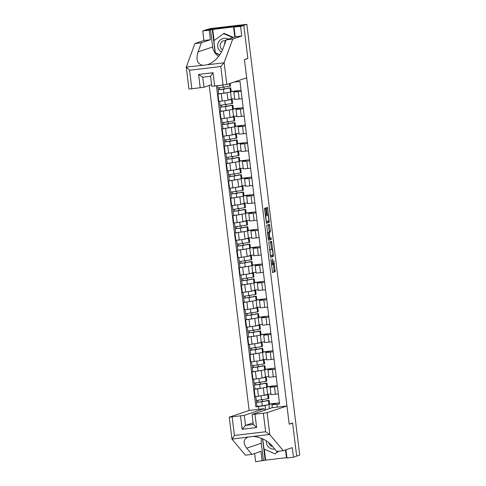 <?xml version="1.0" encoding="UTF-8"?>
<svg xmlns="http://www.w3.org/2000/svg" width="486" height="486" viewBox="0 0 486 486"><rect width="100%" height="100%" fill="white"/><g stroke="black" fill="none" stroke-linecap="round" stroke-linejoin="round"><path stroke-width="0.73" d="M270.836 259.093L272.531 272.543L275.24 271.631L273.8 260.453A3.524 0.498 83.2 0 1 273.752 264.111L273.527 264.184A3.524 0.498 83.2 0 1 273.509 264.19A3.524 0.498 83.2 0 1 272.616 260.854L272.233 258.619L272.403 260.921A3.524 0.498 83.2 0 1 272.354 264.584L272.13 264.657A3.524 0.498 83.2 0 0 272.13 264.657A3.524 0.498 83.2 0 1 271.218 261.322L270.836 259.093M265.684 209.029L265.405 207.99L264.639 208.245L264.621 209.387L266.486 223.323L269.195 222.412L269.208 221.27L267.628 208.373L267.349 207.334L266.425 207.644L267.087 214.302L267.367 215.347L267.829 215.189A2.946 0.413 83.2 0 1 267.841 215.189A2.946 0.413 83.2 0 1 268.594 218.02A2.946 0.413 83.2 0 1 268.545 221.039L266.765 221.64A2.946 0.413 83.2 0 0 266.765 221.64A2.946 0.413 83.2 0 1 266 218.809A2.946 0.413 83.2 0 1 266.049 215.79L266.358 214.551L265.684 209.029L264.597 209.162M246.827 24.343L299.722 455.103L296.673 456.129L292.602 422.96L289.188 424.114L244.446 59.693L247.854 58.539L243.784 25.369L246.827 24.343L210.572 28.534L205.949 29.853L243.784 25.369L205.949 29.853L202.735 30.94L209.247 30.168L210.42 39.743L203.913 40.514L202.735 30.94M268.813 242.222L270.659 257.301L273.363 256.389L273.381 255.247L271.522 241.311L268.813 242.222M268.29 239.27L266.723 225.237L269.426 224.319L270.392 230.88L270.374 232.022L269.28 232.393L269.712 237.198L269.991 238.243L271.139 237.854L271.328 239.385L268.576 240.315L268.29 239.27M209.229 85.475L249.13 410.451L229.252 417.17L244.288 415.378L245.515 425.396L242.162 429.278L240.521 415.925M277.415 386.558L270.119 387.287L271.024 394.638L278.32 393.903M264.651 387.628L257.556 388.909L258.455 396.26L270.933 393.879M258.455 396.26L255.089 396.655L254.19 389.31L254.95 389.055M270.119 387.287L273.582 386.109L267.47 386.838M267.446 386.649L277.287 385.483M257.556 388.909L254.19 389.31M275.283 369.196L267.986 369.925L268.892 377.27L276.188 376.541M252.817 371.693L252.058 371.948L252.957 379.293L262.1 378.053L265.514 376.905L268.801 376.516M267.986 369.925L271.449 368.746L265.338 369.469M265.313 369.281L275.155 368.115M262.519 370.265L252.058 371.948M273.15 351.828L265.854 352.563L266.759 359.907L274.055 359.178M250.685 354.324L249.925 354.58L250.825 361.93L259.967 360.691L263.382 359.537L266.668 359.148M265.854 352.563L269.317 351.384L263.205 352.107M263.181 351.919L273.023 350.752M260.387 352.897L249.925 354.58M271.018 334.465L263.728 335.2L264.627 342.545L271.923 341.81M248.553 336.962L247.793 337.217L248.692 344.562L257.835 343.329L261.249 342.174L264.536 341.786M263.728 335.2L267.185 334.016L261.073 334.745M261.049 334.556L270.89 333.39M258.254 335.534L247.793 337.217M268.892 317.103L261.596 317.832L262.495 325.183L269.791 324.448M246.42 319.6L245.661 319.855L246.566 327.2L255.703 325.96L259.117 324.812L262.404 324.423M261.596 317.832L265.052 316.653L258.941 317.376M258.916 317.188L268.758 316.022M256.122 318.172L245.661 319.855M266.759 299.734L259.463 300.47L260.362 307.814L267.658 307.085M244.288 302.231L243.529 302.492L244.434 309.837L253.571 308.598L256.985 307.45L260.271 307.055M259.463 300.47L262.92 299.291L256.808 300.014M256.784 299.826L266.626 298.659M253.99 300.81L243.529 302.492M264.627 282.372L257.331 283.107L258.23 290.452L265.526 289.717M242.156 284.869L241.396 285.124L242.301 292.475L251.438 291.236L254.852 290.081L258.139 289.692M257.331 283.107L260.788 281.929L254.676 282.652M254.652 282.463L264.493 281.297M251.857 283.441L241.396 285.124M262.495 265.01L255.199 265.739L256.098 273.089L263.394 272.354M240.023 267.507L239.264 267.762L240.169 275.106L249.306 273.873L252.72 272.719L256.007 272.33M255.199 265.739L258.655 264.56L252.544 265.289M252.52 265.101L262.361 263.934M249.725 266.079L239.264 267.762M260.362 247.647L253.066 248.376L253.965 255.721L261.261 254.992M237.891 250.144L237.132 250.399L238.037 257.744L247.18 256.505L250.588 255.357L253.874 254.968M253.066 248.376L256.523 247.198L250.412 247.921M250.387 247.732L260.229 246.566M247.593 248.717L237.132 250.399M258.23 230.279L250.934 231.014L251.833 238.359L259.129 237.63M235.759 232.776L234.999 233.037L235.904 240.382L245.047 239.142L248.455 237.988L251.742 237.599M250.934 231.014L254.391 229.835L248.279 230.558M248.255 230.37L258.096 229.204M245.46 231.348L234.999 233.037M256.098 212.917L248.802 213.652L249.701 220.996L256.997 220.261M233.626 215.413L232.867 215.669L233.772 223.019L242.915 221.78L246.323 220.626L249.61 220.237M248.802 213.652L252.258 212.467L246.147 213.196M246.123 213.008L255.964 211.841M243.328 213.986L232.867 215.669M253.965 195.554L246.669 196.283L247.568 203.634L254.864 202.899M231.494 198.051L230.735 198.306L231.64 205.651L240.783 204.418L244.191 203.263L247.477 202.875M246.669 196.283L250.126 195.105L244.015 195.828M243.99 195.639L253.832 194.479M241.196 196.623L230.735 198.306M251.833 178.192L244.537 178.921L245.436 186.266L252.732 185.537M229.362 180.689L228.602 180.944L229.507 188.289L238.65 187.049L242.058 185.901L245.345 185.512M244.537 178.921L248 177.742L241.882 178.465M241.858 178.277L251.699 177.111M239.069 179.261L228.602 180.944M249.701 160.823L242.405 161.559L243.304 168.903L250.6 168.168M227.229 163.32L226.47 163.575L227.375 170.926L236.518 169.687L239.926 168.533L243.213 168.144M242.405 161.559L245.867 160.38L239.75 161.103M239.732 160.915L249.567 159.748M236.937 161.893L226.47 163.575M247.568 143.461L240.272 144.196L241.178 151.541L248.468 150.806M225.097 145.958L224.344 146.213L225.243 153.558L234.386 152.325L237.794 151.17L241.08 150.781M240.272 144.196L243.735 143.012L237.618 143.741M237.599 143.552L247.435 142.386M234.805 144.53L224.344 146.213M245.436 126.099L238.14 126.828L239.045 134.179L246.341 133.443M222.965 128.596L222.211 128.851L223.11 136.195L232.253 134.956L235.661 133.808L238.948 133.419M238.14 126.828L241.603 125.649L235.485 126.372M235.467 126.184L245.302 125.017M232.673 127.168L222.211 128.851M243.304 108.73L236.008 109.465L236.913 116.81L244.209 116.081M220.838 111.227L220.079 111.488L220.978 118.833L230.121 117.594L233.535 116.446L236.816 116.051M236.008 109.465L239.47 108.287L233.353 109.01M233.335 108.821L243.17 107.655M230.54 109.806L220.079 111.488M241.171 91.368L233.875 92.103L234.781 99.448L242.077 98.713M218.706 93.865L217.947 94.12L218.846 101.471L227.989 100.231L231.403 99.077L234.683 98.688M233.875 92.103L237.338 90.925L231.227 91.647M231.202 91.459L241.038 90.293M228.408 92.437L217.947 94.12M230.54 92.054L231.403 99.077M232.673 109.417L233.535 116.446M234.799 126.785L235.661 133.808M236.931 144.148L237.794 151.17M239.063 161.51L239.926 168.533M241.196 178.872L242.058 185.901M243.328 196.241L244.191 203.263M245.46 213.603L246.323 220.626M247.593 230.965L248.455 237.988M249.725 248.334L250.588 255.357M251.857 265.696L252.72 272.719M253.99 283.059L254.852 290.081M256.122 300.421L256.985 307.45M258.254 317.789L259.117 324.812M260.387 335.152L261.249 342.174M262.519 352.514L263.382 359.537M264.651 369.876L265.514 376.905M266.784 387.245L267.646 394.268M272.3 407.705L271.935 404.753L275.714 403.477L269.602 404.2M266.784 404.99L265.095 405.561L265.629 409.886M268.916 404.607L269.408 408.611M258.783 409.309L258.437 406.527L265.095 405.561M216.434 85.864L255.849 406.837L258.437 406.527M237.271 81.01L237.362 81.763L234.282 82.019M271.935 404.753L279.559 404.024L239.956 81.454L237.362 81.763M276.971 404.334L277.312 407.116M247.854 58.539L247.325 58.599M269.578 404.012L279.42 402.845M257.082 406.418L255.849 406.837M262.568 401.564L262.343 399.759M260.435 384.195L260.21 382.397M258.303 366.833L258.078 365.035M256.171 349.47L255.952 347.666M254.038 332.108L253.82 330.304M251.906 314.74L251.687 312.941M249.774 297.377L249.555 295.579M247.641 280.015L247.423 278.211M245.509 262.647L245.29 260.848M243.377 245.284L243.158 243.486M241.244 227.922L241.026 226.124M239.112 210.56L238.893 208.755M236.98 193.191L236.761 191.393M234.847 175.829L234.629 174.031M232.715 158.466L232.496 156.662M230.589 141.104L230.364 139.3M228.456 123.736L228.232 121.937M226.324 106.373L226.099 104.575M224.192 89.011L223.967 87.207M272.415 272.342L274.134 271.759L273.363 264.208M271.528 249.239L270.532 241.645M270.544 257.1L272.263 256.517L272.251 255.174M270.441 254.986L270.641 255.715L273.01 254.913L272.828 252.532A3.524 0.498 83.2 0 0 271.935 249.19A3.524 0.498 83.2 0 0 271.917 249.197L270.295 249.743A3.524 0.498 83.2 0 0 270.246 253.4L270.228 255.01M270.848 249.324A3.524 0.498 83.2 0 0 270.83 249.324A3.524 0.498 83.2 0 0 270.817 249.33L271.917 249.197M269.578 249.743L271.935 249.19M268.126 232.642L269.268 232.156L268.448 224.654M268.454 240.114L270.222 239.513L270.137 238.195M268.138 232.782A2.946 0.413 83.2 0 0 268.09 235.795A2.946 0.413 83.2 0 0 268.849 238.626A2.946 0.413 83.2 0 0 268.855 238.626L269.487 238.413L269.05 233.608L268.77 232.569L267.507 232.855M267.349 215.243L266.383 207.735M266.371 223.123L268.09 222.539L268.084 221.191M265.423 395.015L266.352 394.705M266.644 394.608L268.412 394.523L268.904 398.532L268.157 398.714L256.304 400.513L255.818 396.57M268.412 394.523L264.827 395.215M259.062 396.187L257.513 396.369M266.267 400.895L257.981 402.226L257.768 400.403M266.243 400.671L269.135 400.421L261.79 401.794L256.535 402.402L256.329 400.519M269.135 400.421L269.627 404.431L262.282 405.804L257.027 406.411L256.535 402.402M257.993 402.226L256.559 402.39M263.297 377.652L264.22 377.336M264.512 377.239L266.279 377.16L266.771 381.164L266.024 381.352L254.172 383.144L253.686 379.208M266.279 377.16L262.701 377.853M256.93 378.819L255.381 379.007M264.135 383.533L255.849 384.857L255.636 383.041M255.861 384.863L254.427 385.021L254.196 383.156M264.111 383.308L267.002 383.059L259.658 384.432L254.427 385.021M267.002 383.059L267.494 387.063L260.15 388.435L254.895 389.043L254.403 385.04M261.164 360.29L262.088 359.974M262.379 359.877L264.147 359.792L264.639 363.801L263.892 363.984L252.04 365.782L251.554 361.845M264.147 359.792L260.569 360.49M254.798 361.456L253.249 361.645M262.003 366.165L253.716 367.495L253.51 365.672M261.978 365.94L264.87 365.697L257.525 367.07L252.27 367.671L252.064 365.788M264.87 365.697L265.362 369.7L258.017 371.073L252.763 371.681L252.27 367.671M253.728 367.501L252.295 367.659M269.815 434.642L265.629 431.75L263.351 413.215L267.118 412.669L269.815 434.642L283.259 450.692L292.286 447.642L293.459 457.217L296.673 456.129L292.615 423.069L289.206 424.223L286.965 405.968L267.118 412.669M283.259 450.692L276.753 451.464L271.528 445.225C266.656 440.037 260.532 437.108 253.17 436.44L248.255 437.048M293.459 457.217L286.953 457.988L285.944 449.781M249.13 410.451L264.129 408.677L244.288 415.378M264.305 449.192L265.648 460.133L286.461 457.66M265.648 460.133L255.63 461.7L254.621 453.499M286.922 457.709L286.473 457.763L285.513 449.927M232.138 416.915L234.41 435.45L231.986 439.125L245.424 455.175L251.936 454.404L260.964 451.354L262.136 460.928M231.986 439.125L248.364 437.005C243.346 439.144 242.793 442.861 246.712 448.171L251.936 454.404M286.965 405.968L271.96 407.748L252.088 414.467L263.351 413.215M264.335 410.324L264.129 408.677M292.086 423.136L292.615 423.069M253.115 422.826L245.515 425.396L253.315 424.466M263.424 460.497L261.304 443.244A12.624 12.49 71.3 0 1 261.65 438.378M262.543 438.755L265.186 460.285M254.968 414.212L256.608 427.565L253.346 424.466M210.42 39.743L201.392 42.786L198.057 51.911C195.73 59.535 197.286 64.006 202.729 65.324L186.296 67.044L189.57 70.245L191.849 88.78L188.963 89.035L186.278 67.177M201.392 42.786L194.886 43.558L203.913 40.514M186.296 67.044L194.886 43.558M223.062 85.08L220.784 66.546L224.131 62.56L232.721 39.074L241.749 36.025L240.57 26.457L243.784 25.369L247.842 58.429L244.434 59.578L246.675 77.833L226.828 84.534L211.799 86.332L210.566 76.278L213.038 72.718L214.678 86.077M234.805 36.942L233.584 27.003L234.045 26.845L212.297 29.525L215.177 52.98L219.727 54.948M233.584 27.003L240.57 26.457M218.706 56.333A12.624 12.49 71.3 0 1 212.649 46.984L210.529 29.731L209.247 30.168M210.529 29.731L212.297 29.525M241.749 36.025L235.236 36.796L234.064 27.228M232.721 39.074L226.215 39.846L235.236 36.796M202.729 65.324L207.674 64.705M223.949 62.809L207.528 64.753C214.472 61.971 219.587 56.71 222.874 48.971L226.215 39.846M200.232 87.79L198.592 74.431L202.765 77.219L203.999 87.237L191.849 88.78M203.999 87.237L211.592 84.673M215.498 52.871L215.177 52.98M212.753 29.367L214.132 40.575M202.753 77.225L210.566 76.302L202.765 77.219M266.395 440.826A7.29 7.217 -108.7 0 0 274.712 449.021M278.855 451.215L275.033 453.839L263.983 449.052L262.732 438.84M278.448 451.263L275.033 453.839M268.873 442.618A4.994 4.939 -108.7 0 0 272.707 446.634M228.28 39.147A7.29 7.217 -108.7 0 0 217.801 44.208A7.29 7.217 -108.7 0 0 221.531 51.984M225.935 40.599A4.994 4.939 -108.7 0 0 222.564 49.779M219.86 54.76L215.328 52.798L213.852 40.781L224.04 33.346L233.432 37.41M223.432 33.552L232.818 37.616M224.562 44.354A4.994 4.939 71.3 0 1 225.881 40.587M259.032 342.922L259.961 342.612M260.247 342.515L262.015 342.43L262.507 346.439L261.76 346.621L249.907 348.419L249.421 344.477M262.015 342.43L258.437 343.128M252.665 344.094L251.116 344.276M259.87 348.802L251.584 350.133L251.377 348.31M251.596 350.139L250.162 350.297L249.932 348.426M259.846 348.577L262.738 348.328L255.393 349.701L250.162 350.297M262.738 348.328L263.23 352.338L255.885 353.711L250.63 354.318L250.138 350.309M256.9 325.559L257.829 325.249M258.115 325.152L259.882 325.067L260.375 329.077L259.627 329.259L247.775 331.051L247.289 327.114M259.882 325.067L256.304 325.76M250.533 326.732L248.984 326.914M257.738 331.44L249.452 332.77L249.245 330.948M257.714 331.215L260.611 330.966L253.261 332.339L248.006 332.946L247.805 331.063M260.611 330.966L261.103 334.976L253.753 336.348L248.498 336.956L248.006 332.946M249.47 332.77L248.03 332.928M254.767 308.197L255.697 307.881M255.982 307.784L257.75 307.705L258.242 311.708L257.495 311.897L245.643 313.689L245.157 309.752M257.75 307.705L254.172 308.397M248.401 309.363L246.852 309.552M255.606 314.071L247.319 315.402L247.113 313.579M255.581 313.853L258.479 313.604L251.128 314.977L245.873 315.584L245.673 313.695M258.479 313.604L258.971 317.607L251.62 318.98L246.366 319.588L245.873 315.584M247.338 315.408L245.898 315.566M252.635 290.835L253.564 290.519M253.85 290.421L255.618 290.336L256.11 294.346L255.363 294.528L243.51 296.326L243.024 292.384M255.618 290.336L252.04 291.035M246.268 292.001L244.719 292.183M253.473 296.709L245.187 298.04L244.98 296.217M245.205 298.046L243.765 298.204L243.541 296.332M253.449 296.484L256.347 296.235L248.996 297.608L243.765 298.204M256.347 296.235L256.839 300.245L249.488 301.618L244.233 302.225L243.741 298.216M250.503 273.466L251.432 273.156M251.718 273.059L253.485 272.974L253.978 276.984L253.23 277.166L241.378 278.964L240.892 275.021M253.485 272.974L249.907 273.667M244.136 274.639L242.587 274.821M251.347 279.347L243.055 280.677L242.848 278.855M243.073 280.677L241.633 280.841L241.408 278.97M251.317 279.122L254.214 278.873L246.864 280.246L241.633 280.841M254.214 278.873L254.707 282.882L247.356 284.255L242.101 284.863L241.609 280.853M248.37 256.104L249.3 255.788M249.585 255.691L251.353 255.612L251.845 259.615L251.098 259.803L239.246 261.596L238.76 257.659M251.353 255.612L247.775 256.304M242.01 257.27L240.455 257.459M249.215 261.984L240.922 263.315L240.716 261.492M249.184 261.76L252.082 261.511L244.731 262.883L239.477 263.491L239.276 261.608M252.082 261.511L252.574 265.514L245.223 266.893L239.969 267.494L239.477 263.491M240.941 263.315L239.501 263.473M246.238 238.741L247.167 238.426M247.453 238.328L249.227 238.249L249.719 242.253L248.966 242.435L237.113 244.233L236.627 240.297M249.227 238.249L245.643 238.942M239.877 239.908L238.322 240.096M247.082 244.616L238.79 245.946L238.583 244.124M247.052 244.391L249.95 244.148L242.599 245.521L237.344 246.129L237.144 244.239M249.95 244.148L250.442 248.152L243.091 249.525L237.836 250.132L237.344 246.129M238.808 245.952L237.375 246.11M244.106 221.379L245.035 221.063M245.321 220.966L247.095 220.881L247.587 224.89L246.833 225.073L234.981 226.871L234.495 222.928M247.095 220.881L243.51 221.58M237.745 222.545L236.19 222.728M244.95 227.254L236.664 228.584L236.451 226.762M244.92 227.029L247.817 226.78L240.467 228.153L235.212 228.76L235.011 226.877M247.817 226.78L248.31 230.789L240.959 232.162L235.704 232.77L235.212 228.76M236.676 228.59L235.242 228.748M241.973 204.011L242.903 203.701M243.188 203.604L244.962 203.519L245.454 207.528L244.701 207.71L232.849 209.509L232.363 205.566M244.962 203.519L241.378 204.211M235.613 205.183L234.058 205.365M242.818 209.891L234.531 211.222L234.319 209.399M242.787 209.666L245.685 209.417L238.334 210.79L233.08 211.398L232.879 209.515M245.685 209.417L246.177 213.427L238.826 214.8L233.572 215.407L233.08 211.398M234.544 211.222L233.11 211.386M239.841 186.648L240.77 186.332M241.056 186.235L242.83 186.156L243.322 190.16L242.569 190.348L230.716 192.14L230.23 188.204M242.83 186.156L239.246 186.849M233.48 187.815L231.925 188.003M240.685 192.529L232.399 193.853L232.186 192.037M232.411 193.859L230.978 194.017L230.747 192.152M240.655 192.304L243.553 192.055L236.202 193.428L230.978 194.017M243.553 192.055L244.045 196.058L236.694 197.431L231.439 198.039L230.947 194.035M237.709 169.286L238.638 168.97M238.924 168.873L240.698 168.788L241.19 172.797L240.436 172.98L228.584 174.778L228.104 170.841M240.698 168.788L237.113 169.486M231.348 170.452L229.793 170.641M238.553 175.16L230.267 176.491L230.054 174.668M230.279 176.497L228.845 176.655L228.614 174.784M238.523 174.936L241.421 174.693L234.07 176.066L228.845 176.655M241.421 174.693L241.913 178.696L234.562 180.069L229.307 180.677L228.815 176.667M235.576 151.918L236.506 151.608M236.791 151.511L238.565 151.425L239.057 155.435L238.304 155.617L226.452 157.415L225.972 153.473M238.565 151.425L234.981 152.124M229.216 153.09L227.661 153.272M236.421 157.798L228.134 159.129L227.922 157.306M228.147 159.135L226.713 159.293L226.482 157.421M236.39 157.573L239.288 157.324L231.937 158.697L226.713 159.293M239.288 157.324L239.78 161.334L232.43 162.707L227.175 163.314L226.683 159.305M233.444 134.555L234.374 134.245M234.665 134.148L236.433 134.063L236.925 138.067L236.172 138.255L224.319 140.047L223.839 136.11M236.433 134.063L232.849 134.756M227.084 135.728L225.534 135.91M234.288 140.436L226.002 141.766L225.79 139.944M234.258 140.211L237.156 139.962L229.811 141.335L224.55 141.942L224.35 140.059M237.156 139.962L237.648 143.971L230.303 145.344L225.042 145.946L224.55 141.942M226.014 141.766L224.581 141.924M231.312 117.193L232.241 116.877M232.533 116.78L234.301 116.701L234.793 120.704L234.039 120.893L222.187 122.685L221.707 118.748M234.301 116.701L230.716 117.393M224.951 118.359L223.402 118.548M232.156 123.067L223.87 124.398L223.657 122.575M232.126 122.849L235.024 122.6L227.679 123.973L222.424 124.58L222.217 122.691M235.024 122.6L235.516 126.603L228.171 127.976L222.916 128.583L222.424 124.58L223.882 124.404M229.179 99.83L230.109 99.515M230.4 99.417L232.168 99.332L232.66 103.342L231.907 103.524L220.055 105.322L219.575 101.38M232.168 99.332L228.584 100.031M222.819 100.997L221.27 101.179M230.024 105.705L221.738 107.035L221.525 105.213M221.75 107.041L220.316 107.199L220.085 105.328M229.993 105.48L232.891 105.231L225.547 106.604L220.316 107.199M232.891 105.231L233.383 109.241L226.039 110.614L220.784 111.221L220.292 107.212M230.212 83.392L230.528 85.979L229.775 86.162L217.922 87.96L217.649 85.724M227.891 88.343L219.605 89.673L219.393 87.851M219.617 89.673L218.184 89.837L217.953 87.966M227.867 88.118L230.759 87.869L223.414 89.242L218.184 89.837M230.759 87.869L231.251 91.878L223.906 93.251L218.651 93.859L218.159 89.849M223.439 111.087L224.344 118.432M225.571 128.45L226.476 135.801M227.703 145.818L228.608 153.163M229.835 163.181L230.741 170.525M231.968 180.543L232.873 187.888M234.1 197.905L235.005 205.256M236.232 215.274L237.138 222.618M238.365 232.636L239.27 239.981M240.497 249.998L241.396 257.343M242.629 267.361L243.529 274.712M244.762 284.729L245.661 292.074M246.894 302.092L247.793 309.436M249.026 319.454L249.925 326.805M251.159 336.822L252.058 344.167M253.291 354.185L254.19 361.529M255.423 371.547L256.322 378.892M221.306 93.725L222.211 101.07M227.084 92.887L227.989 100.231M229.216 110.249L230.121 117.594M240.424 109.077L241.329 116.421M231.348 127.611L232.253 134.956M242.557 126.439L243.462 133.784M233.48 144.974L234.386 152.325M244.689 143.801L245.594 151.146M235.613 162.342L236.518 169.687M246.821 161.164L247.726 168.514M237.745 179.705L238.65 187.049M248.954 178.532L249.859 185.877M239.877 197.067L240.783 204.418M251.086 195.894L251.991 203.239M242.01 214.435L242.915 221.78M253.218 213.257L254.123 220.601M244.142 231.798L245.047 239.142M255.35 230.619L256.256 237.97M246.274 249.16L247.18 256.505M257.483 247.988L258.388 255.332M248.407 266.522L249.306 273.873M259.615 265.35L260.52 272.695M250.539 283.891L251.438 291.236M261.747 282.712L262.647 290.063M252.671 301.253L253.571 308.598M263.88 300.081L264.779 307.425M254.804 318.616L255.703 325.96M266.012 317.443L266.911 324.788M256.936 335.978L257.835 343.329M268.144 334.805L269.044 342.15M259.068 353.346L259.967 360.691M270.277 352.168L271.176 359.519M261.201 370.709L262.1 378.053M272.409 369.536L273.308 376.881M263.333 388.071L264.232 395.422M274.541 386.899L275.44 394.243M238.298 91.708L239.197 99.059M272.494 264.311L273.497 264.19L272.494 264.311M274.153 270.617L275.252 270.489M274.134 271.759L275.24 271.631M270.696 242.484L271.802 242.356M272.281 255.375L273.381 255.247M272.263 256.517L273.363 256.389M270.319 255.758L270.635 255.715L270.319 255.758M269.59 249.828L270.295 249.743M268.612 225.492L269.712 225.364M269.287 231.014L270.392 230.88M269.268 232.156L270.374 232.022M268.175 232.527L269.28 232.393M270.222 239.513L271.328 239.385M265.271 214.678L266.358 214.551M265.411 215.802L266.346 215.693M265.417 215.869L266.049 215.79M266.134 221.713L266.741 221.64L266.134 221.713M266.522 208.506L267.628 208.373M268.108 221.397L269.208 221.27M268.09 222.539L269.195 222.412M268.157 398.714L267.665 394.705M261.559 399.905L261.067 395.926M268.88 404.613L268.387 400.604M262.282 405.804L261.79 401.794M266.024 381.352L265.532 377.343M259.427 382.537L258.935 378.564M266.747 387.251L266.255 383.241M260.15 388.435L259.658 384.432M263.892 363.984L263.4 359.98M257.294 365.174L256.802 361.201M264.615 369.889L264.123 365.879M258.017 371.073L257.525 367.07M269.584 434.49L253.17 436.44M234.41 435.45L265.629 431.75M256.608 427.565L242.162 429.278M261.304 443.244L246.712 448.171M220.784 66.546L189.57 70.245M198.592 74.431L213.038 72.718M224.131 62.56L226.828 84.534M212.649 46.984L198.057 51.911M261.76 346.621L261.268 342.618M255.162 347.812L254.67 343.839M262.483 352.52L261.99 348.517M255.885 353.711L255.393 349.701M259.627 329.259L259.135 325.249M253.03 330.45L252.538 326.471M260.35 335.158L259.858 331.148M253.753 336.348L253.261 332.339M257.495 311.897L257.003 307.887M250.898 313.081L250.405 309.108M258.218 317.795L257.726 313.786M251.62 318.98L251.128 314.977M255.363 294.528L254.871 290.525M248.765 295.719L248.279 291.746M256.086 300.427L255.593 296.424M249.488 301.618L248.996 297.608M253.23 277.166L252.738 273.156M246.633 278.357L246.147 274.377M253.953 283.065L253.461 279.061M247.356 284.255L246.864 280.246M251.098 259.803L250.606 255.794M244.501 260.988L244.015 257.015M251.821 265.702L251.329 261.693M245.223 266.893L244.731 262.883M248.966 242.435L248.474 238.432M242.368 243.626L241.882 239.653M249.689 248.34L249.197 244.33M243.091 249.525L242.599 245.521M246.833 225.073L246.341 221.069M240.236 226.263L239.75 222.29M247.556 230.972L247.064 226.968M240.959 232.162L240.467 228.153M244.701 207.71L244.209 203.701M238.104 208.901L237.618 204.922M245.424 213.609L244.932 209.6M238.826 214.8L238.334 210.79M242.569 190.348L242.077 186.338M235.971 191.533L235.485 187.56M243.292 196.247L242.8 192.237M236.694 197.431L236.202 193.428M240.436 172.98L239.944 168.976M233.839 174.17L233.353 170.197M241.159 178.878L240.667 174.875M234.562 180.069L234.07 176.066M238.304 155.617L237.812 151.614M231.707 156.808L231.221 152.829M239.033 161.516L238.541 157.513M232.43 162.707L231.937 158.697M236.172 138.255L235.68 134.245M229.574 139.446L229.088 135.466M236.901 144.154L236.409 140.144M230.303 145.344L229.811 141.335M234.039 120.893L233.547 116.883M227.442 122.077L226.956 118.104M234.768 126.791L234.276 122.782M228.171 127.976L227.679 123.973M231.907 103.524L231.415 99.521M225.31 104.715L224.824 100.742M232.636 109.423L232.144 105.419M226.039 110.614L225.547 106.604M229.775 86.162L229.471 83.641M223.177 87.352L222.904 85.099M230.504 92.061L230.012 88.057M223.906 93.251L223.414 89.242M252.088 414.467L253.321 424.515M231.937 439.028L229.252 417.17"/></g></svg>
